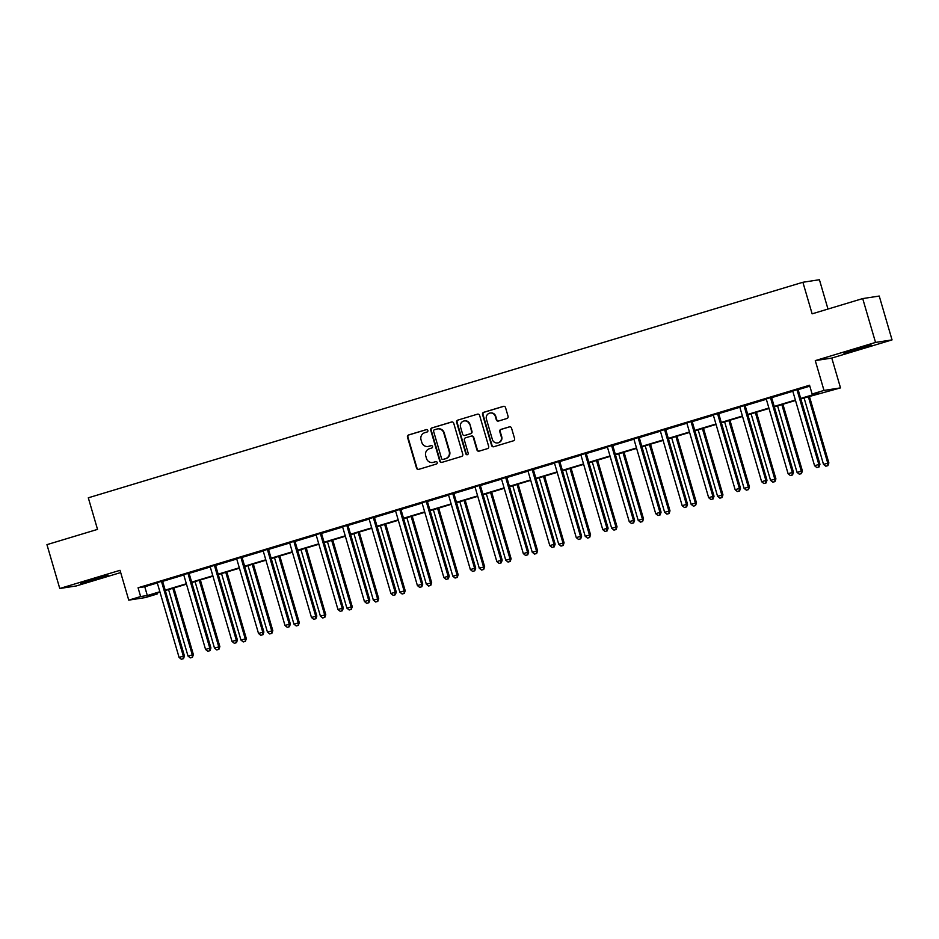 <?xml version="1.0" encoding="UTF-8"?>
<svg xmlns="http://www.w3.org/2000/svg" width="939" height="939" viewBox="0 0 939 939"><rect width="100%" height="100%" fill="white"/><g stroke="black" fill="none" stroke-linecap="round" stroke-linejoin="round"><path stroke-width="1.41" d="M427.867 430.449A1.256 1.221 -98.7 0 0 426.341 429.604L408.641 434.945A1.796 1.737 -98.7 0 0 407.479 437.163L416.54 468.15A1.796 1.737 -98.7 0 0 418.712 469.371L436.412 464.03A1.256 1.221 -98.7 0 0 435.872 461.589A1.256 1.221 -98.7 0 0 435.708 461.624L433.419 462.317A5.74 5.564 -98.7 0 1 426.47 458.42L425.719 455.826A5.74 5.564 -98.7 0 1 429.44 448.713L431.729 448.02A1.256 1.221 -98.7 0 0 431.189 445.579A1.256 1.221 -98.7 0 0 431.024 445.614L428.736 446.307A5.74 5.564 -98.7 0 1 421.799 442.398L421.036 439.816A5.74 5.564 -98.7 0 1 424.757 432.703L427.045 432.01A1.256 1.221 -98.7 0 0 427.867 430.449M853.997 349.637L843.797 353.099L849.173 351.925L871.169 345.094L853.997 349.637M90.86 579.821L80.648 583.295L86.036 582.11L108.032 575.278L90.86 579.821M506.907 418.512A1.796 1.737 -98.7 0 0 508.069 416.282L505.534 407.585A1.796 1.737 -98.7 0 0 503.363 406.376L483.702 412.303A1.796 1.737 -98.7 0 0 482.54 414.522L491.602 445.52A1.796 1.737 -98.7 0 0 493.773 446.729L513.433 440.802A1.796 1.737 -98.7 0 0 514.595 438.583L511.52 428.078A1.796 1.737 -98.7 0 0 509.349 426.858L500.933 429.393A1.796 1.737 -98.7 0 0 499.771 431.623L501.297 436.835A4.801 4.648 -98.7 0 1 497.564 442.915A4.801 4.648 -98.7 0 1 492.388 439.522L486.414 419.111A4.801 4.648 -98.7 0 1 490.146 413.031A4.801 4.648 -98.7 0 1 495.334 416.423L496.32 419.827A1.796 1.737 -98.7 0 0 498.492 421.048L506.907 418.512M862.706 298.579L879.233 296.043L892.05 339.895L875.535 342.43L862.706 298.579L812.129 313.837L802.892 282.263L88.301 497.811L97.527 529.385L46.95 544.643L59.767 588.495L120.028 570.313L128.749 600.138L140.627 596.547L138.068 587.779L809.547 385.236L812.118 394.004L823.996 390.424L840.511 387.889L800.814 398.875M875.535 342.43L815.275 360.611L823.996 390.424M453.713 423.219A1.796 1.737 -98.7 0 0 451.542 421.998L431.881 427.926A1.796 1.737 -98.7 0 0 430.719 430.156L439.781 461.143A1.796 1.737 -98.7 0 0 441.952 462.364L461.612 456.436A1.796 1.737 -98.7 0 0 462.774 454.206L453.713 423.219M457.798 420.12L477.446 414.181A1.796 1.737 -98.7 0 1 479.618 415.402L488.679 446.401A1.796 1.737 -98.7 0 1 487.517 448.619L479.113 451.154A1.796 1.737 -98.7 0 1 476.942 449.934L473.268 437.374A1.796 1.737 -98.7 0 0 471.096 436.154L465.509 437.832A1.796 1.737 -98.7 0 0 464.347 440.062L468.174 453.138A1.256 1.221 -98.7 0 1 467.199 454.734A1.256 1.221 -98.7 0 1 465.838 453.842L456.624 422.339A1.796 1.737 -98.7 0 1 457.798 420.12L477.446 414.181M59.767 588.495L76.294 585.948L120.685 572.567M827.987 309.06L819.418 279.728L802.892 282.263M138.068 587.779L144.759 586.746L157.259 582.978M162.729 581.335L183.739 574.997M189.208 573.342L210.219 567.003M215.688 565.36L236.698 559.022M242.168 557.367L263.178 551.04M268.648 549.385L289.646 543.047M295.116 541.404L316.126 535.066M321.596 533.411L342.606 527.072M348.076 525.429L369.086 519.091M374.555 517.436L395.565 511.098M401.035 509.454L422.045 503.116M427.515 501.461L448.525 495.123M453.995 493.48L475.005 487.141M480.475 485.486L501.485 479.148M506.954 477.505L527.964 471.167M533.434 469.512L554.444 463.173M559.914 461.53L580.924 455.192M586.394 453.537L607.404 447.199M612.874 445.556L633.884 439.217M639.353 437.562L660.363 431.236M665.833 429.581L686.843 423.243M692.313 421.599L713.323 415.261M718.793 413.606L739.791 407.268M745.261 405.625L766.271 399.286M771.741 397.631L792.751 391.293M798.22 389.65L809.817 386.152M162.752 580.983L157.059 582.696M189.232 572.99L183.528 574.715M215.712 565.008L210.007 566.722M242.192 557.015L236.487 558.74M268.671 549.033L262.967 550.747M295.151 541.04L289.447 542.765M321.631 533.059L315.927 534.772M348.111 525.065L342.406 526.791M374.591 517.084L368.886 518.798M401.07 509.091L395.366 510.816M427.55 501.109L421.846 502.823M454.03 493.116L448.326 494.841M480.51 485.134L474.805 486.848M506.99 477.141L501.285 478.867M533.458 469.16L527.765 470.885M559.937 461.178L554.245 462.892M586.417 453.185L580.725 454.91M612.897 445.203L607.204 446.917M639.377 437.21L633.672 438.936M665.857 429.229L660.152 430.942M692.336 421.235L686.632 422.961M718.816 413.254L713.112 414.968M745.296 405.261L739.592 406.986M771.776 397.279L766.071 398.993M798.256 389.286L792.551 391.011M815.275 360.611L831.79 358.064L892.05 339.895M831.79 358.064L840.511 387.889M156.883 593.108L157.153 594.011L145.263 597.591L128.749 600.138M800.685 398.441L818.808 392.983L812.118 394.004M140.627 596.547L147.329 595.526L159.876 591.734M165.194 590.138L186.356 583.753M191.673 582.145L212.836 575.76M218.153 574.163L239.316 567.778M244.633 566.17L265.796 559.785M271.113 558.189L292.275 551.803M297.581 550.195L318.755 543.81M324.061 542.214L345.223 535.829M350.54 534.221L371.703 527.835M377.02 526.239L398.183 519.854M403.5 518.246L424.663 511.872M429.98 510.264L451.143 503.879M456.46 502.271L477.622 495.898M482.939 494.29L504.102 487.904M509.419 486.308L530.582 479.923M535.899 478.315L557.062 471.93M562.379 470.333L583.542 463.948M588.859 462.34L610.021 455.955M615.338 454.359L636.501 447.973M641.818 446.365L662.981 439.98M668.298 438.384L689.461 431.999M694.778 430.391L715.941 424.005M721.258 422.409L742.42 416.024M747.726 414.416L768.9 408.031M774.206 406.434L795.38 400.049M159.994 592.157L150.451 595.044L157.153 594.011M795.497 400.472L774.335 406.857M769.018 408.465L747.855 414.85M742.538 416.447L721.375 422.832M716.058 424.44L694.895 430.813M689.578 432.421L668.415 438.806M663.098 440.414L641.936 446.788M636.619 448.396L615.456 454.781M610.139 456.377L588.976 462.763M583.671 464.371L562.496 470.756M557.191 472.352L536.028 478.737M530.711 480.345L509.548 486.731M504.231 488.327L483.069 494.712M477.751 496.32L456.589 502.705M451.272 504.302L430.109 510.687M424.792 512.295L403.629 518.68M398.312 520.276L377.149 526.662M371.832 528.27L350.67 534.655M345.352 536.251L324.19 542.636M318.873 544.244L297.71 550.618M292.393 552.226L271.23 558.611M265.913 560.219L244.75 566.593M239.433 568.201L218.271 574.586M212.953 576.182L191.791 582.567M186.474 584.175L165.311 590.561M144.759 586.746L147.329 595.526M427.996 446.471L428.442 446.401A5.74 5.564 -98.7 0 0 429.182 446.236L428.736 446.307M431.412 445.567L429.182 446.236M432.679 462.481L433.125 462.411A5.74 5.564 -98.7 0 0 433.865 462.246L433.419 462.317M436.095 461.577L433.865 462.246M426.729 429.546L409.087 434.874A1.796 1.737 -98.7 0 0 407.925 437.093L416.986 468.092A1.796 1.737 -98.7 0 0 418.7 469.383M451.542 421.998L451.988 421.928A1.796 1.737 -98.7 0 0 451.988 421.928L432.327 427.855A1.796 1.737 -98.7 0 0 431.165 430.085L440.227 461.072A1.796 1.737 -98.7 0 0 441.94 462.364M434.417 429.792A1.256 1.221 -98.7 0 0 433.607 431.341L441.565 458.549A1.256 1.221 -98.7 0 0 443.079 459.406L445.497 458.666A5.74 5.564 -98.7 0 0 449.218 451.553L443.783 432.961A5.74 5.564 -98.7 0 0 436.835 429.064L434.417 429.792M437.574 428.888L438.02 428.818A5.74 5.564 -98.7 0 1 444.229 432.891L449.664 451.483A5.74 5.564 -98.7 0 1 445.943 458.608L443.525 459.335M471.319 436.095L471.765 436.025A1.796 1.737 -98.7 0 1 473.714 437.304L477.388 449.875A1.796 1.737 -98.7 0 0 479.101 451.154M458.244 420.05A1.796 1.737 -98.7 0 0 457.082 422.268L466.284 453.783A1.256 1.221 -98.7 0 0 467.422 454.676M469.453 424.322A4.801 4.648 -98.7 0 0 464.265 420.93A4.801 4.648 -98.7 0 0 460.533 427.022L462.634 434.205A1.796 1.737 -98.7 0 0 464.805 435.426L470.392 433.736A1.796 1.737 -98.7 0 0 471.554 431.517L469.899 424.264A4.801 4.648 -98.7 0 0 464.711 420.86L464.265 420.93M464.582 435.473L465.028 435.403A1.796 1.737 -98.7 0 0 465.251 435.356L464.805 435.426M469.899 424.264L472 431.447A1.796 1.737 -98.7 0 1 470.838 433.665L465.251 435.356M490.146 413.031L490.592 412.96A4.801 4.648 -98.7 0 1 495.78 416.353L496.778 419.756A1.796 1.737 -98.7 0 0 498.48 421.048M497.564 442.915L498.022 442.844A4.801 4.648 -98.7 0 0 501.743 436.764L501.297 436.835M509.349 426.858L509.795 426.787A1.796 1.737 -98.7 0 0 509.795 426.787L501.379 429.323A1.796 1.737 -98.7 0 0 500.217 431.553L501.743 436.764M503.363 406.376L503.809 406.305A1.796 1.737 -98.7 0 0 503.809 406.305L484.148 412.233A1.796 1.737 -98.7 0 0 482.986 414.451L492.048 445.45A1.796 1.737 -98.7 0 0 493.761 446.741M168.574 589.575L188.011 656.056L193.375 654.6L173.891 587.967M191.99 657.394L190.288 657.899L192.436 657.323L192.26 654.776L172.811 588.295M190.288 657.899L188.011 656.056M193.375 654.6L192.436 657.323M161.637 581.147L161.614 581.441A1.831 1.772 -98.7 0 0 161.684 582.133L183.328 656.15L179.091 657.429L157.435 583.412A1.831 1.772 -98.7 0 0 157.13 582.79L156.954 582.567M162.776 580.807L162.729 581.264A1.831 1.772 -98.7 0 0 162.799 581.957L184.443 655.974L183.328 656.15L183.058 658.755L181.356 659.272L183.058 658.755M183.504 658.697L184.443 655.974M179.091 657.429L181.356 659.272M195.054 581.593L214.491 648.074L219.855 646.619L200.371 579.985M218.458 649.401L216.768 649.917L218.916 649.33L218.74 646.783L199.291 580.314M216.768 649.917L214.491 648.074M219.855 646.619L218.916 649.33M221.534 573.6L240.971 640.081L246.335 638.626L226.851 572.004M244.938 641.419L243.248 641.924L245.384 641.349L245.22 638.802L225.771 572.321M243.248 641.924L240.971 640.081M246.335 638.626L245.384 641.349M188.117 573.166L188.093 573.447A1.831 1.772 -98.7 0 0 188.164 574.14L209.808 648.156L205.559 649.436L183.915 575.419A1.831 1.772 -98.7 0 0 183.61 574.809L183.434 574.574M189.244 572.825L189.208 573.283A1.831 1.772 -98.7 0 0 189.279 573.975L210.923 647.992L209.808 648.156L209.538 650.774L207.836 651.29L209.538 650.774M209.984 650.704L210.923 647.992M205.559 649.436L207.836 651.29M214.597 565.172L214.573 565.466A1.831 1.772 -98.7 0 0 214.644 566.158L236.288 640.175L232.039 641.454L210.395 567.438A1.831 1.772 -98.7 0 0 210.09 566.816L209.913 566.593M215.724 564.832L215.688 565.29A1.831 1.772 -98.7 0 0 215.759 565.982L237.403 639.999L236.288 640.175L236.018 642.792L234.316 643.297L236.018 642.792M236.464 642.722L237.403 639.999M232.039 641.454L234.316 643.297M248.013 565.618L267.451 632.1L272.815 630.644L253.33 564.01M271.418 633.426L269.728 633.942L271.864 633.356L271.688 630.82L252.251 564.339M269.728 633.942L267.451 632.1M272.815 630.644L271.864 633.356M274.493 557.625L293.93 624.106L299.295 622.651L279.799 556.029M297.898 625.444L296.208 625.949L298.344 625.374L298.168 622.827L278.73 556.346M296.208 625.949L293.93 624.106M299.295 622.651L298.344 625.374M300.973 549.644L320.41 616.125L325.763 614.669L306.278 548.036M324.378 617.451L322.687 617.968L324.824 617.381L324.648 614.845L305.21 548.364M322.687 617.968L320.41 616.125M325.763 614.669L324.824 617.381M241.077 557.191L241.053 557.473A1.831 1.772 -98.7 0 0 241.123 558.165L262.767 632.182L258.518 633.473L236.874 559.444A1.831 1.772 -98.7 0 0 236.558 558.834L236.393 558.599M242.203 556.85L242.168 557.308A1.831 1.772 -98.7 0 0 242.239 558.001L263.882 632.017L262.767 632.182L262.497 634.799L260.796 635.316L262.497 634.799M262.943 634.729L263.882 632.017M258.518 633.473L260.796 635.316M267.556 549.198L267.533 549.491A1.831 1.772 -98.7 0 0 267.603 550.184L289.247 624.2L284.998 625.48L263.354 551.463A1.831 1.772 -98.7 0 0 263.037 550.841L262.861 550.618M268.683 548.857L268.648 549.315A1.831 1.772 -98.7 0 0 268.718 550.008L290.362 624.024L289.247 624.2L288.977 626.818L287.275 627.322L288.977 626.818M289.423 626.747L290.362 624.024M284.998 625.48L287.275 627.322M294.036 541.216L294.013 541.498A1.831 1.772 -98.7 0 0 294.083 542.19L315.727 616.219L311.478 617.498L289.834 543.47A1.831 1.772 -98.7 0 0 289.517 542.859L289.341 542.625M295.163 540.876L295.128 541.334A1.831 1.772 -98.7 0 0 295.198 542.026L316.842 616.043L315.727 616.219L315.457 618.824L313.755 619.341L315.457 618.824M315.903 618.754L316.842 616.043M311.478 617.498L313.755 619.341M327.453 541.65L346.89 608.132L352.242 606.688L332.758 540.054M350.857 609.47L349.167 609.974L351.303 609.399L351.127 606.852L331.69 540.371M349.167 609.974L346.89 608.132M352.242 606.688L351.303 609.399M320.516 533.223L320.492 533.516A1.831 1.772 -98.7 0 0 320.563 534.209L342.207 608.226L337.958 609.505L316.314 535.488A1.831 1.772 -98.7 0 0 315.997 534.866L315.821 534.643M321.643 532.883L321.608 533.34A1.831 1.772 -98.7 0 0 321.678 534.033L343.322 608.049L342.207 608.226L341.937 610.843L340.235 611.348L341.937 610.843M342.383 610.773L343.322 608.049M337.958 609.505L340.235 611.348M353.921 533.669L373.37 600.15L378.722 598.695L359.238 532.061M377.337 601.476L375.647 601.993L377.783 601.406L377.607 598.871L358.17 532.39M375.647 601.993L373.37 600.15M378.722 598.695L377.783 601.406M346.996 525.241L346.972 525.523A1.831 1.772 -98.7 0 0 347.043 526.216L368.687 600.244L364.438 601.523L342.794 527.495A1.831 1.772 -98.7 0 0 342.477 526.885L342.301 526.65M348.123 524.901L348.087 525.359A1.831 1.772 -98.7 0 0 348.158 526.051L369.802 600.068L368.687 600.244L368.405 602.85L366.715 603.366L368.405 602.85M368.863 602.779L369.802 600.068M364.438 601.523L366.715 603.366M380.401 525.676L399.85 592.157L405.202 590.713L385.718 524.079M403.817 593.495L402.115 594L404.263 593.425L404.087 590.877L384.65 524.396M402.115 594L399.85 592.157M405.202 590.713L404.263 593.425M373.476 517.248L373.452 517.542A1.831 1.772 -98.7 0 0 373.511 518.234L395.166 592.251L390.917 593.53L369.273 519.513A1.831 1.772 -98.7 0 0 368.957 518.891L368.781 518.668M374.602 516.908L374.567 517.366A1.831 1.772 -98.7 0 0 374.638 518.058L396.281 592.086L395.166 592.251L394.885 594.868L393.195 595.373L394.885 594.868M395.331 594.798L396.281 592.086M390.917 593.53L393.195 595.373M406.88 517.694L426.329 584.175L431.682 582.72L412.198 516.086M430.297 585.502L428.595 586.018L430.743 585.443L430.567 582.896L411.129 516.415M428.595 586.018L426.329 584.175M431.682 582.72L430.743 585.443M399.955 509.267L399.932 509.548A1.831 1.772 -98.7 0 0 399.991 510.241L421.646 584.269L417.397 585.549L395.753 511.52A1.831 1.772 -98.7 0 0 395.436 510.91L395.26 510.675M401.082 508.926L401.047 509.384A1.831 1.772 -98.7 0 0 401.117 510.077L422.761 584.093L421.646 584.269L421.365 586.875L419.674 587.391L421.365 586.875M421.811 586.805L422.761 584.093M417.397 585.549L419.674 587.391M433.36 509.701L452.809 576.182L458.162 574.738L438.677 508.105M456.777 577.52L455.075 578.037L457.223 577.45L457.047 574.903L437.609 508.422M455.075 578.037L452.809 576.182M458.162 574.738L457.223 577.45M426.435 501.285L426.412 501.567A1.831 1.772 -98.7 0 0 426.47 502.259L448.114 576.276L443.877 577.555L422.233 503.539A1.831 1.772 -98.7 0 0 421.916 502.917L421.74 502.694M427.562 500.933L427.527 501.391A1.831 1.772 -98.7 0 0 427.585 502.083L449.241 576.112L448.114 576.276L447.844 578.894L446.154 579.398L447.844 578.894M448.29 578.823L449.241 576.112M443.877 577.555L446.154 579.398M459.84 501.719L479.277 568.201L484.641 566.745L465.157 500.111M483.256 569.527L481.554 570.043L483.702 569.468L483.526 566.921L464.089 500.44M481.554 570.043L479.277 568.201M484.641 566.745L483.702 569.468M452.915 493.292L452.88 493.585A1.831 1.772 -98.7 0 0 452.95 494.266L474.594 568.295L470.357 569.574L448.713 495.557A1.831 1.772 -98.7 0 0 448.396 494.935L448.22 494.712M454.042 492.952L454.007 493.409A1.831 1.772 -98.7 0 0 454.065 494.102L475.709 568.118L474.594 568.295L474.324 570.9L472.634 571.417L474.324 570.9M474.77 570.842L475.709 568.118M470.357 569.574L472.634 571.417M486.32 493.726L505.757 560.207L511.121 558.764L491.637 492.13M509.736 561.545L508.034 562.062L510.182 561.475L510.006 558.928L490.569 492.447M508.034 562.062L505.757 560.207M511.121 558.764L510.182 561.475M479.395 485.31L479.36 485.592A1.831 1.772 -98.7 0 0 479.43 486.285L501.074 560.301L496.837 561.581L475.193 487.564A1.831 1.772 -98.7 0 0 474.876 486.942L474.7 486.719M480.522 484.97L480.475 485.416A1.831 1.772 -98.7 0 0 480.545 486.109L502.189 560.137L501.074 560.301L500.804 562.919L499.114 563.435L500.804 562.919M501.25 562.848L502.189 560.137M496.837 561.581L499.114 563.435M512.8 485.745L532.237 552.226L537.601 550.77L518.117 484.137M536.216 553.564L534.514 554.069L536.662 553.494L536.486 550.947L517.049 484.465M534.514 554.069L532.237 552.226M537.601 550.77L536.662 553.494M505.863 477.317L505.839 477.611A1.831 1.772 -98.7 0 0 505.91 478.303L527.554 552.32L523.316 553.599L501.672 479.583A1.831 1.772 -98.7 0 0 501.356 478.96L501.18 478.737M507.001 476.977L506.954 477.435A1.831 1.772 -98.7 0 0 507.025 478.127L528.669 552.144L527.554 552.32L527.284 554.926L525.594 555.442L527.284 554.926M527.73 554.867L528.669 552.144M523.316 553.599L525.594 555.442M539.279 477.763L558.717 544.233L564.081 542.789L544.597 476.155M562.696 545.571L560.994 546.087L563.142 545.5L562.966 542.953L543.528 476.484M560.994 546.087L558.717 544.233M564.081 542.789L563.142 545.5M532.343 469.336L532.319 469.617A1.831 1.772 -98.7 0 0 532.39 470.31L554.033 544.327L549.796 545.606L528.152 471.589A1.831 1.772 -98.7 0 0 527.835 470.967L527.659 470.744M533.481 468.995L533.434 469.453A1.831 1.772 -98.7 0 0 533.505 470.134L555.149 544.162L554.033 544.327L553.764 546.944L552.062 547.46L553.764 546.944M554.21 546.874L555.149 544.162M549.796 545.606L552.062 547.46M565.759 469.77L585.197 536.251L590.561 534.796L571.076 468.162M589.176 537.589L587.474 538.094L589.622 537.519L589.446 534.972L570.008 468.491M587.474 538.094L585.197 536.251M590.561 534.796L589.622 537.519M558.822 461.342L558.799 461.636A1.831 1.772 -98.7 0 0 558.869 462.328L580.513 536.345L576.276 537.624L554.632 463.608A1.831 1.772 -98.7 0 0 554.315 462.986L554.139 462.763M559.961 461.002L559.914 461.46A1.831 1.772 -98.7 0 0 559.984 462.152L581.628 536.169L580.513 536.345L580.243 538.951L578.541 539.467L580.243 538.951M580.689 538.892L581.628 536.169M576.276 537.624L578.541 539.467M592.239 461.788L611.676 528.27L617.04 526.814L597.556 460.18M615.655 529.596L613.953 530.112L616.101 529.526L615.925 526.99L596.476 460.509M613.953 530.112L611.676 528.27M617.04 526.814L616.101 529.526M585.302 453.361L585.279 453.643A1.831 1.772 -98.7 0 0 585.349 454.335L606.993 528.352L602.756 529.631L581.1 455.615A1.831 1.772 -98.7 0 0 580.795 455.004L580.619 454.769M586.441 453.021L586.394 453.478A1.831 1.772 -98.7 0 0 586.464 454.171L608.108 528.188L606.993 528.352L606.723 530.969L605.021 531.486L606.723 530.969M607.169 530.899L608.108 528.188M602.756 529.631L605.021 531.486M618.719 453.795L638.156 520.276L643.52 518.821L624.036 452.199M642.135 521.615L640.433 522.119L642.581 521.544L642.405 518.997L622.956 452.516M640.433 522.119L638.156 520.276M643.52 518.821L642.581 521.544M611.782 445.368L611.759 445.661A1.831 1.772 -98.7 0 0 611.829 446.354L633.473 520.37L629.236 521.65L607.58 447.633A1.831 1.772 -98.7 0 0 607.275 447.011L607.099 446.788M612.921 445.027L612.874 445.485A1.831 1.772 -98.7 0 0 612.944 446.178L634.588 520.194L633.473 520.37L633.203 522.988L631.501 523.493L633.203 522.988M633.649 522.917L634.588 520.194M629.236 521.65L631.501 523.493M645.199 445.814L664.636 512.295L670 510.839L650.516 444.206M668.603 513.621L666.913 514.138L669.061 513.551L668.885 511.016L649.436 444.534M666.913 514.138L664.636 512.295M670 510.839L669.061 513.551M638.262 437.386L638.238 437.668A1.831 1.772 -98.7 0 0 638.309 438.36L659.953 512.377L655.704 513.668L634.06 439.64A1.831 1.772 -98.7 0 0 633.755 439.029L633.579 438.795M639.389 437.046L639.353 437.504A1.831 1.772 -98.7 0 0 639.424 438.196L661.068 512.213L659.953 512.377L659.683 514.995L657.981 515.511L659.683 514.995M660.129 514.924L661.068 512.213M655.704 513.668L657.981 515.511M671.678 437.82L691.116 504.302L696.48 502.846L676.996 436.224M695.083 505.64L693.393 506.144L695.529 505.569L695.365 503.022L675.916 436.541M693.393 506.144L691.116 504.302M696.48 502.846L695.529 505.569M664.742 429.393L664.718 429.686A1.831 1.772 -98.7 0 0 664.789 430.379L686.432 504.396L682.184 505.675L660.54 431.658A1.831 1.772 -98.7 0 0 660.234 431.036L660.058 430.813M665.868 429.053L665.833 429.51A1.831 1.772 -98.7 0 0 665.904 430.203L687.548 504.22L686.432 504.396L686.163 507.013L684.461 507.518L686.163 507.013M686.609 506.943L687.548 504.22M682.184 505.675L684.461 507.518M698.158 429.839L717.596 496.32L722.96 494.865L703.475 428.231M721.563 497.647L719.873 498.163L722.009 497.576L721.845 495.041L702.395 428.56M719.873 498.163L717.596 496.32M722.96 494.865L722.009 497.576M691.221 421.411L691.198 421.693A1.831 1.772 -98.7 0 0 691.268 422.386L712.912 496.414L708.663 497.693L687.019 423.665A1.831 1.772 -98.7 0 0 686.702 423.055L686.538 422.82M692.348 421.071L692.313 421.529A1.831 1.772 -98.7 0 0 692.383 422.221L714.027 496.238L712.912 496.414L712.642 499.02L710.94 499.536L712.642 499.02M713.088 498.949L714.027 496.238M708.663 497.693L710.94 499.536M724.638 421.846L744.075 488.327L749.439 486.883L729.943 420.249M748.043 489.665L746.352 490.17L748.489 489.595L748.313 487.048L728.875 420.566M746.352 490.17L744.075 488.327M749.439 486.883L748.489 489.595M717.701 413.418L717.678 413.712A1.831 1.772 -98.7 0 0 717.748 414.404L739.392 488.421L735.143 489.7L713.499 415.684A1.831 1.772 -98.7 0 0 713.182 415.061L713.006 414.838M718.828 413.078L718.793 413.536A1.831 1.772 -98.7 0 0 718.863 414.228L740.507 488.245L739.392 488.421L739.122 491.038L737.42 491.543L739.122 491.038M739.568 490.968L740.507 488.245M735.143 489.7L737.42 491.543M751.118 413.864L770.555 480.345L775.907 478.89L756.423 412.256M774.522 481.672L772.832 482.188L774.968 481.601L774.792 479.066L755.355 412.585M772.832 482.188L770.555 480.345M775.907 478.89L774.968 481.601M744.181 405.437L744.158 405.718A1.831 1.772 -98.7 0 0 744.228 406.411L765.872 480.439L761.623 481.719L739.979 407.69A1.831 1.772 -98.7 0 0 739.662 407.08L739.486 406.845M745.308 405.096L745.273 405.554A1.831 1.772 -98.7 0 0 745.343 406.247L766.987 480.263L765.872 480.439L765.602 483.045L763.9 483.562L765.602 483.045M766.048 482.975L766.987 480.263M761.623 481.719L763.9 483.562M777.598 405.871L797.035 472.352L802.387 470.909L782.903 404.275M801.002 473.69L799.312 474.195L801.448 473.62L801.272 471.073L781.835 404.592M799.312 474.195L797.035 472.352M802.387 470.909L801.448 473.62M770.661 397.443L770.637 397.737A1.831 1.772 -98.7 0 0 770.708 398.429L792.352 472.446L788.103 473.726L766.459 399.709A1.831 1.772 -98.7 0 0 766.142 399.087L765.966 398.864M771.788 397.103L771.752 397.561A1.831 1.772 -98.7 0 0 771.823 398.253L793.467 472.282L792.352 472.446L792.082 475.064L790.38 475.568L792.082 475.064M792.528 474.993L793.467 472.282M788.103 473.726L790.38 475.568M804.066 397.89L823.515 464.371L828.867 462.915L809.383 396.281M827.482 465.697L825.792 466.214L827.928 465.638L827.752 463.091L808.315 396.61M825.792 466.214L823.515 464.371M828.867 462.915L827.928 465.638M797.141 389.462L797.117 389.744A1.831 1.772 -98.7 0 0 797.188 390.436L818.831 464.465L814.583 465.744L792.939 391.716A1.831 1.772 -98.7 0 0 792.622 391.105L792.446 390.87M798.267 389.122L798.232 389.579A1.831 1.772 -98.7 0 0 798.303 390.272L819.947 464.289L818.831 464.465L818.562 467.07L816.86 467.587L818.562 467.07M819.008 467L819.947 464.289M814.583 465.744L816.86 467.587M161.614 581.441L162.729 581.264M161.684 582.133L162.799 581.957M188.093 573.447L189.208 573.283M188.164 574.14L189.279 573.975M214.573 565.466L215.688 565.29M214.644 566.158L215.759 565.982M241.053 557.473L242.168 557.308M241.123 558.165L242.239 558.001M267.533 549.491L268.648 549.315M267.603 550.184L268.718 550.008M294.013 541.498L295.128 541.334M294.083 542.19L295.198 542.026M320.492 533.516L321.608 533.34M320.563 534.209L321.678 534.033M346.972 525.523L348.087 525.359M347.043 526.216L348.158 526.051M373.452 517.542L374.567 517.366M373.511 518.234L374.638 518.058M399.932 509.548L401.047 509.384M399.991 510.241L401.117 510.077M426.412 501.567L427.527 501.391M426.47 502.259L427.585 502.083M452.88 493.585L454.007 493.409M452.95 494.266L454.065 494.102M479.36 485.592L480.475 485.416M479.43 486.285L480.545 486.109M505.839 477.611L506.954 477.435M505.91 478.303L507.025 478.127M532.319 469.617L533.434 469.453M532.39 470.31L533.505 470.134M558.799 461.636L559.914 461.46M558.869 462.328L559.984 462.152M585.279 453.643L586.394 453.478M585.349 454.335L586.464 454.171M611.759 445.661L612.874 445.485M611.829 446.354L612.944 446.178M638.238 437.668L639.353 437.504M638.309 438.36L639.424 438.196M664.718 429.686L665.833 429.51M664.789 430.379L665.904 430.203M691.198 421.693L692.313 421.529M691.268 422.386L692.383 422.221M717.678 413.712L718.793 413.536M717.748 414.404L718.863 414.228M744.158 405.718L745.273 405.554M744.228 406.411L745.343 406.247M770.637 397.737L771.752 397.561M770.708 398.429L771.823 398.253M797.117 389.744L798.232 389.579M797.188 390.436L798.303 390.272"/></g></svg>
